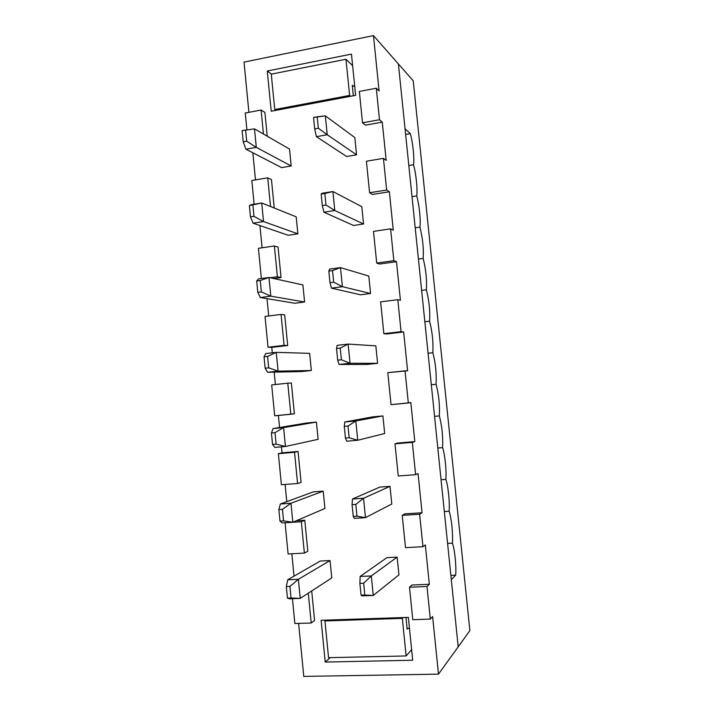 <?xml version="1.0" encoding="UTF-8"?>
<svg xmlns="http://www.w3.org/2000/svg" width="712" height="712" viewBox="0 0 712 712"><rect width="100%" height="100%" fill="white"/><g stroke="black" fill="none" stroke-linecap="round" stroke-linejoin="round"><path stroke-width="1.07" d="M254.504 128.881L289.517 149.057L254.504 128.881L256.302 147.366L245.934 149.217L281.596 167.614L245.934 149.217L256.302 147.366L291.181 165.976L256.302 147.366L254.504 128.881L242.116 130.599L243.201 141.821L246.699 141.19L245.613 129.949L246.699 141.19L256.302 147.366L246.699 141.19L243.201 141.821L245.934 149.217L243.201 141.821L242.116 130.599L254.504 128.881M356.578 154.815L327.226 134.737L316.395 136.668L346.611 156.515L316.395 136.668L314.686 128.916L318.344 128.258L317.196 116.777L313.547 117.453L314.686 128.916L313.547 117.453L325.339 115.851L354.834 137.576L325.339 115.851L327.226 134.737L356.578 154.815L346.611 156.515L356.578 154.815L354.834 137.576L356.578 154.815M314.686 128.916L316.395 136.668L327.226 134.737L318.344 128.258L314.686 128.916M318.344 128.258L327.226 134.737L325.339 115.851L317.196 116.777L318.344 128.258M251.309 204.664L261.722 202.982L296.192 216.84L261.722 202.982L263.529 221.574L253.107 223.194L288.244 235.28L253.107 223.194L263.529 221.574L297.865 233.83L263.529 221.574L261.722 202.982L249.387 205.608L250.482 216.893L253.997 216.341L252.902 205.047L253.997 216.341L263.529 221.574L253.997 216.341L250.482 216.893L253.107 223.194L250.482 216.893L249.387 205.608L261.722 202.982L251.309 204.664L249.387 205.608L251.309 204.664M363.547 223.986L334.791 210.512L323.916 212.203L353.535 225.49L323.916 212.203L322.313 205.599L325.989 205.02L324.841 193.477L321.174 194.073L322.313 205.599L321.174 194.073L322.029 193.281L332.896 191.537L361.803 206.667L332.896 191.537L334.791 210.512L363.547 223.986L353.535 225.49L363.547 223.986L361.803 206.667L363.547 223.986M322.313 205.599L323.916 212.203L334.791 210.512L325.989 205.02L322.313 205.599M322.029 193.281L321.174 194.073L332.896 191.537L322.029 193.281M325.989 205.02L334.791 210.512L332.896 191.537L324.841 193.477L325.989 205.02M258.518 278.917L268.976 277.475L302.903 284.933L268.976 277.475L270.8 296.156L260.325 297.545L294.919 303.259L260.325 297.545L270.8 296.156L304.585 302.013L270.8 296.156L268.976 277.475L260.227 280.528L256.694 281.009L257.797 292.356L261.331 291.884L260.227 280.528L261.331 291.884L270.8 296.156L261.331 291.884L257.797 292.356L260.325 297.545L257.797 292.356L256.694 281.009L260.227 280.528L268.976 277.475L258.518 278.917L256.694 281.009L258.518 278.917M370.56 293.495L342.401 286.696L331.472 288.137L360.503 294.795L331.472 288.137L329.985 282.691L333.679 282.192L332.522 270.596L328.828 271.094L329.985 282.691L328.828 271.094L329.576 269.118L340.496 267.614L368.807 276.087L340.496 267.614L342.401 286.696L370.56 293.495L360.503 294.795L370.56 293.495L368.807 276.087L370.56 293.495M329.985 282.691L331.472 288.137L342.401 286.696L333.679 282.192L329.985 282.691M329.576 269.118L328.828 271.094L332.522 270.596L340.496 267.614L329.576 269.118M333.679 282.192L342.401 286.696L340.496 267.614L332.522 270.596L333.679 282.192M265.754 353.561L276.265 352.351L309.649 353.357L276.265 352.351L278.098 371.13L267.57 372.278L301.621 371.557L267.57 372.278L278.098 371.13L311.34 370.507L278.098 371.13L276.265 352.351L267.596 356.401L264.045 356.801L265.149 368.211L268.7 367.819L267.596 356.401L268.7 367.819L278.098 371.13L268.7 367.819L265.149 368.211L267.57 372.278L265.149 368.211L264.045 356.801L267.596 356.401L276.265 352.351L265.754 353.561L264.045 356.801L265.754 353.561M377.6 363.325L350.055 363.271L339.063 364.473L367.499 364.419L339.063 364.473L337.693 360.183L341.404 359.774L340.238 348.115L336.536 348.533L337.693 360.183L336.536 348.533L337.159 345.347L348.132 344.092L375.838 345.836L348.132 344.092L350.055 363.271L377.6 363.325L367.499 364.419L377.6 363.325L375.838 345.836L377.6 363.325M337.693 360.183L339.063 364.473L350.055 363.271L341.404 359.774L337.693 360.183M337.159 345.347L336.536 348.533L340.238 348.115L348.132 344.092L337.159 345.347M341.404 359.774L350.055 363.271L348.132 344.092L340.238 348.115L341.404 359.774M306.676 422.999L273.034 428.579L283.599 427.609L316.422 422.091L283.599 427.609L285.441 446.486L274.859 447.403L285.441 446.486L318.122 439.331L285.441 446.486L283.599 427.609L275.001 432.673L271.432 432.994L272.545 444.457L276.114 444.146L275.001 432.673L276.114 444.146L285.441 446.486L276.114 444.146L272.545 444.457L274.859 447.403L272.545 444.457L271.432 432.994L275.001 432.673L283.599 427.609L273.034 428.579L306.676 422.999L316.422 422.091L318.122 439.331L316.422 422.091L306.676 422.999M273.034 428.579L271.432 432.994L273.034 428.579M384.676 433.501L357.744 440.256L346.7 441.209L345.445 438.103L349.174 437.773L348.008 426.052L344.279 426.39L345.445 438.103L344.279 426.39L344.786 421.985L355.813 420.97L382.905 415.924L355.813 420.97L357.744 440.256L384.676 433.501L382.905 415.924L384.676 433.501M372.768 416.867L344.786 421.985L372.768 416.867L382.905 415.924L372.768 416.867M345.445 438.103L346.7 441.209L357.744 440.256L349.174 437.773L345.445 438.103M344.786 421.985L344.279 426.39L348.008 426.052L355.813 420.97L344.786 421.985M349.174 437.773L357.744 440.256L355.813 420.97L348.008 426.052L349.174 437.773M313.44 491.858L280.35 503.998L290.968 503.259L323.221 491.155L290.968 503.259L292.819 522.234L282.192 522.911L292.819 522.234L324.93 508.475L292.819 522.234L290.968 503.259L282.442 509.347L278.855 509.587L279.976 521.104L283.563 520.881L282.442 509.347L283.563 520.881L292.819 522.234L283.563 520.881L279.976 521.104L282.192 522.911L279.976 521.104L278.855 509.587L282.442 509.347L290.968 503.259L280.35 503.998L313.44 491.858L323.221 491.155L324.93 508.475L323.221 491.155L313.44 491.858M280.35 503.998L278.855 509.587L280.35 503.998M391.787 504.016L365.47 517.642L354.38 518.345L353.241 516.431L356.979 516.191L355.813 504.408L352.066 504.657L353.241 516.431L352.066 504.657L352.449 499.023L363.538 498.258L390.007 486.358L363.538 498.258L365.47 517.642L391.787 504.016L390.007 486.358L391.787 504.016M379.825 487.088L352.449 499.023L379.825 487.088L390.007 486.358L379.825 487.088M353.241 516.431L354.38 518.345L365.47 517.642L356.979 516.191L353.241 516.431M352.449 499.023L352.066 504.657L355.813 504.408L363.538 498.258L352.449 499.023M356.979 516.191L365.47 517.642L363.538 498.258L355.813 504.408L356.979 516.191M320.231 561.056L287.71 579.799L298.373 579.31L330.065 560.549L298.373 579.31L300.233 598.383L289.553 598.81L300.233 598.383L331.774 577.948L300.233 598.383L298.373 579.31L289.926 586.421L286.322 586.581L287.443 598.16L291.048 598.018L289.926 586.421L291.048 598.018L300.233 598.383L287.443 598.16L289.553 598.81L287.443 598.16L286.322 586.581L289.926 586.421L298.373 579.31L287.71 579.799L320.231 561.056L330.065 560.549L331.774 577.948L330.065 560.549L320.231 561.056M287.71 579.799L286.322 586.581L287.71 579.799M398.934 574.869L373.239 595.446L362.097 595.891L361.073 595.188L364.838 595.036L363.654 583.181L359.889 583.342L361.073 595.188L359.889 583.342L360.156 576.462L371.299 575.955L397.145 557.122L371.299 575.955L373.239 595.446L398.934 574.869L397.145 557.122L398.934 574.869M386.91 557.647L360.156 576.462L386.91 557.647L397.145 557.122L386.91 557.647M361.073 595.188L362.097 595.891L373.239 595.446L361.073 595.188M360.156 576.462L359.889 583.342L363.654 583.181L371.299 575.955L360.156 576.462M364.838 595.036L373.239 595.446L371.299 575.955L363.654 583.181L364.838 595.036M411.999 585.015L429.336 584.267L425.322 544.894L429.336 584.267L426.986 586.483L430.306 619.102L432.62 616.556L438.485 674.139L432.62 616.556L430.306 619.102L412.773 619.68L409.498 587.222L426.986 586.483L429.336 584.267L411.999 585.015L409.498 587.222L411.999 585.015M404.799 513.859L422.056 512.765L418.06 473.578L422.056 512.765L419.644 514.26L422.946 546.718L425.322 544.894L422.946 546.718L405.493 547.653L402.227 515.354L419.644 514.26L422.056 512.765L404.799 513.859L402.227 515.354L404.799 513.859M397.625 443.051L414.802 441.6L410.833 402.609L414.802 441.6L412.328 442.383L415.612 474.682L418.06 473.578L415.612 474.682L398.239 475.981L394.991 443.843L412.328 442.383L414.802 441.6L397.625 443.051L394.991 443.843L397.625 443.051M407.593 370.792L403.642 331.988L386.589 333.973L383.848 333.679L380.626 301.852L397.812 299.681L401.061 331.667L403.642 331.988L407.593 370.792L405.048 370.854L408.323 403.001L410.833 402.609L391.03 404.656L387.791 372.679L407.593 370.792M400.42 300.313L396.486 261.704L379.505 264.036L376.701 263.048L373.497 231.373L390.603 228.855L393.843 260.681L396.486 261.704L400.42 300.313L397.812 299.681L400.42 300.313M393.273 230.181L389.366 191.759L372.456 194.429L369.59 192.756L366.404 161.232L383.43 158.367L386.652 190.042L389.366 191.759L393.273 230.181L390.603 228.855L393.273 230.181M386.171 160.387L382.273 122.144L365.443 125.152L362.515 122.802L359.346 91.439L376.292 88.226L379.505 119.75L382.273 122.144L386.171 160.387L383.43 158.367L386.171 160.387M379.096 90.931L373.462 35.6L244.029 62.113L248.906 112.327L244.029 62.113L373.462 35.6L379.096 90.931L376.292 88.226L379.096 90.931M264.9 112.425L267.223 136.206L264.9 112.425L261.099 110.022L264.9 112.425M252.84 152.786L255.483 179.896L252.84 152.786M271.468 179.602L274.245 208.02L271.468 179.602L267.721 177.84L271.468 179.602M259.916 225.535L262.087 247.785L259.916 225.535M278.072 247.091L281.053 277.564L273.871 278.552L281.053 277.564L278.072 247.091L274.378 245.969L278.072 247.091M267.027 298.648L268.718 315.986L267.027 298.648M284.702 314.9L287.692 345.516L271.77 347.367L272.296 352.805L271.77 347.367L268.023 347.216L265.033 316.448L281.071 314.428L284.702 314.9L281.071 314.428L284.088 345.338L287.692 345.516L284.702 314.9M274.173 372.145L275.384 384.507L274.173 372.145M291.368 383.02L294.376 413.779L291.368 383.02L287.782 383.198L291.368 383.02M278.392 415.452L279.558 427.503L278.392 415.452M281.445 446.833L282.023 452.814L298.061 451.461L301.078 482.362L298.061 451.461L282.023 452.814L281.445 446.833M285.103 484.445L286.776 501.64L285.103 484.445M296.245 520.766L304.781 520.223L307.824 551.275L304.781 520.223L296.245 520.766M291.84 553.767L294.02 576.159L291.84 553.767M311.705 590.951L314.588 620.508L311.705 590.951M298.613 623.409L303.766 676.4L438.485 674.139L458.199 646.816L398.4 63.955L458.199 646.816L438.485 674.139L303.766 676.4L298.613 623.409M321.121 620.286L408.359 617.375L412.684 660.238L325.215 662.062L321.121 620.286L325.215 662.062L330.226 657.639L325.215 662.062L412.684 660.238L408.359 617.375L321.121 620.286M289.517 149.057L291.181 165.976L281.596 167.614L291.181 165.976L289.517 149.057M296.192 216.84L297.865 233.83L288.244 235.28L297.865 233.83L296.192 216.84M302.903 284.933L304.585 302.013L294.919 303.259L304.585 302.013L302.903 284.933M309.649 353.357L311.34 370.507L301.621 371.557L311.34 370.507L309.649 353.357M351.461 54.112L355.626 95.346L271.219 111.241L267.276 71.004L351.461 54.112L267.276 71.004L271.477 74.128L267.276 71.004L271.219 111.241L355.626 95.346L351.461 54.112M398.4 63.955L373.462 35.6L398.4 63.955L405.057 128.81L398.4 63.955L413.227 80.812L469.884 630.61L413.227 80.812L398.4 63.955M294.866 623.534L292.445 598.694L294.866 623.534L311.206 623L314.588 620.508L311.206 623L294.866 623.534M288.102 553.963L285.076 522.768L301.318 521.736L304.781 520.223L301.318 521.736L304.38 553.091L307.824 551.275L304.38 553.091L288.102 553.963L304.38 553.091L301.318 521.736L285.076 522.768L288.102 553.963M281.382 484.721L278.365 453.669L282.023 452.814L278.365 453.669L294.537 452.307L298.061 451.461L294.537 452.307L297.58 483.51L301.078 482.362L297.58 483.51L281.382 484.721L297.58 483.51L294.537 452.307L278.365 453.669L281.382 484.721M274.69 415.808L271.681 384.898L287.782 383.198L290.816 414.259L294.376 413.779L274.69 415.808L290.816 414.259L287.782 383.198L271.681 384.898L274.69 415.808M261.349 278.526L258.42 248.319L274.378 245.969L277.386 276.737L281.053 277.564L277.386 276.737L270.142 277.733L277.386 276.737L274.378 245.969L258.42 248.319L261.349 278.526M254.131 204.21L251.834 180.51L267.721 177.84L270.524 206.525L267.721 177.84L251.834 180.51L254.131 204.21M246.904 129.798L245.275 113.021L261.099 110.022L263.449 134.034L261.099 110.022L245.275 113.021L246.904 129.798M407.077 628.34L409.453 628.269L407.077 628.34M354.665 85.876L352.369 86.312L354.665 85.876M365.443 125.152L382.273 122.144L379.505 119.75L362.515 122.802L365.443 125.152M379.505 119.75L376.292 88.226L359.346 91.439L362.515 122.802L379.505 119.75M372.456 194.429L389.366 191.759L386.652 190.042L369.59 192.756L372.456 194.429M386.652 190.042L383.43 158.367L366.404 161.232L369.59 192.756L386.652 190.042M379.505 264.036L396.486 261.704L393.843 260.681L376.701 263.048L379.505 264.036M393.843 260.681L390.603 228.855L373.497 231.373L376.701 263.048L393.843 260.681M271.77 347.367L287.692 345.516L284.088 345.338L268.023 347.216L271.77 347.367M281.071 314.428L265.033 316.448L268.023 347.216L284.088 345.338L281.071 314.428M386.589 333.973L403.642 331.988L401.061 331.667L383.848 333.679L386.589 333.973M401.061 331.667L397.812 299.681L380.626 301.852L383.848 333.679L401.061 331.667M408.323 403.001L405.048 370.854L387.791 372.679L391.03 404.656L408.323 403.001M415.612 474.682L412.328 442.383L394.991 443.843L398.239 475.981L415.612 474.682M422.946 546.718L419.644 514.26L402.227 515.354L405.493 547.653L422.946 546.718M308.296 593.158L311.206 623L308.296 593.158M430.306 619.102L426.986 586.483L409.498 587.222L412.773 619.68L430.306 619.102M447.59 543.416L452.405 543.158C453.143 534.098 451.479 517.891 449.121 511.243L444.324 511.545L449.121 511.243C451.479 517.891 453.143 534.098 452.405 543.158C454.737 549.584 456.41 565.826 455.689 575.136L451.31 579.621L458.199 646.816L451.31 579.621L455.689 575.136L450.865 575.358L455.689 575.136C456.41 565.826 454.737 549.584 452.405 543.158L447.59 543.416M441.057 479.746L445.854 479.399C446.638 470.837 444.982 454.701 442.588 447.625L437.8 448.017L442.588 447.625C444.982 454.701 446.638 470.837 445.854 479.399C448.222 486.26 449.886 502.432 449.121 511.243C449.886 502.432 448.222 486.26 445.854 479.399L441.057 479.746M434.551 416.351L439.331 415.915C439.882 405.092 438.797 394.546 436.073 384.275L431.312 384.756L436.073 384.275C438.797 394.546 439.882 405.092 439.331 415.915C442.027 425.981 443.113 436.545 442.588 447.625C443.113 436.545 442.027 425.981 439.331 415.915L434.551 416.351M428.081 353.232L432.834 352.707C433.43 342.392 432.353 331.89 429.594 321.21L424.85 321.771L429.594 321.21C432.353 331.89 433.43 342.392 432.834 352.707C435.575 363.182 436.652 373.711 436.073 384.275C436.652 373.711 435.575 363.182 432.834 352.707L428.081 353.232M421.629 290.38L426.363 289.775C427.013 279.958 425.936 269.501 423.142 258.412L418.416 259.052L423.142 258.412C425.936 269.501 427.013 279.958 426.363 289.775C429.14 300.669 430.217 311.144 429.594 321.21C430.217 311.144 429.14 300.669 426.363 289.775L421.629 290.38M415.212 227.796L419.929 227.11C420.899 220.524 419.27 204.655 416.716 195.88L412.008 196.61L416.716 195.88C419.27 204.655 420.899 220.524 419.929 227.11C422.741 238.413 423.818 248.844 423.142 258.412C423.818 248.844 422.741 238.413 419.929 227.11L415.212 227.796M408.822 165.487L413.512 164.712C414.535 158.607 412.916 142.809 410.317 133.616L405.635 134.435L410.317 133.616C412.916 142.809 414.535 158.607 413.512 164.712C416.084 173.701 417.713 189.534 416.716 195.88C417.713 189.534 416.084 173.701 413.512 164.712L408.822 165.487M458.199 646.816L469.884 630.61L458.199 646.816M405.057 128.81L410.317 133.616L405.057 128.81M271.272 74.164L345.979 59.265L352.627 65.664L345.979 59.265L271.272 74.164L274.743 109.541L349.628 95.417L345.979 59.265L349.628 95.417L274.743 109.541L275.971 110.342L274.743 109.541L271.272 74.164M350.642 96.289L349.628 95.417L350.642 96.289M352.262 85.253L353.33 95.782L352.262 85.253L353.259 86.143L352.262 85.253M411.616 649.691L406.125 655.948L328.552 657.674L406.125 655.948L402.342 618.381L403.197 617.544L402.342 618.381L324.948 620.953L402.342 618.381L406.125 655.948L411.616 649.691M407.157 629.177L407.994 628.313L407.157 629.177L405.974 617.455L407.157 629.177M326.034 620.125L324.948 620.953L328.552 657.674L324.948 620.953L326.034 620.125"/></g></svg>
